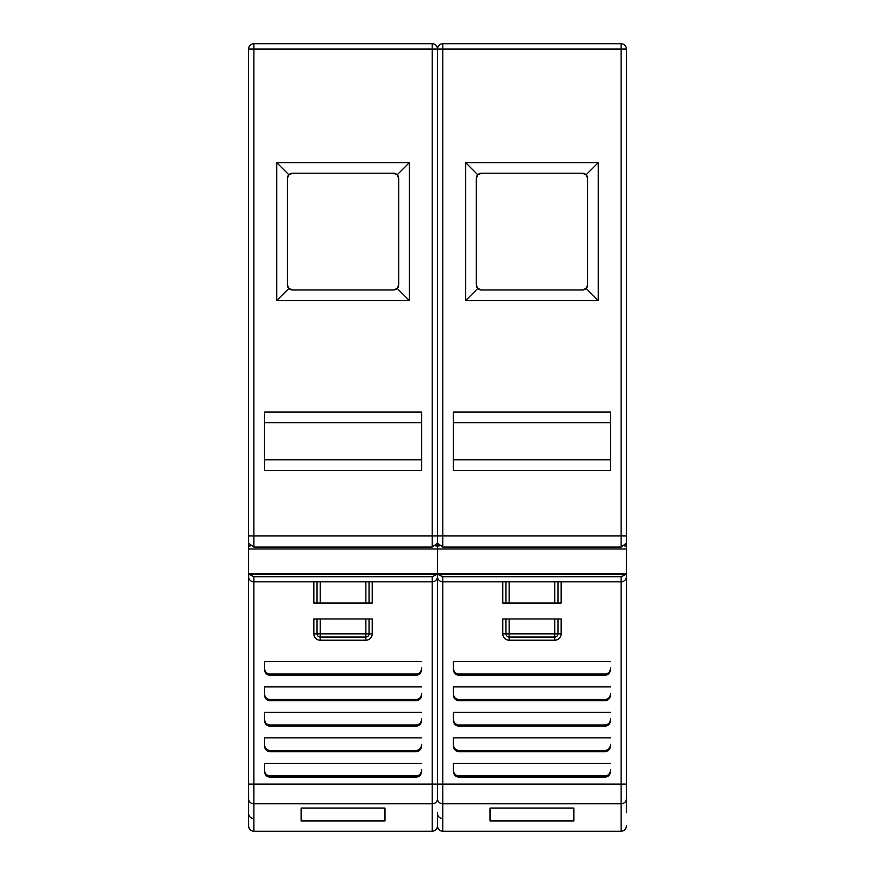 <?xml version="1.0" encoding="UTF-8"?>
<svg xmlns="http://www.w3.org/2000/svg" width="875" height="875" viewBox="0 0 875 875"><rect width="100%" height="100%" fill="white"/><g stroke="black" fill="none" stroke-linecap="round" stroke-linejoin="round"><path stroke-width="1.31" d="M292.633 289.975A5.305 5.305 0 0 1 288.881 288.422L276.708 300.584L409.38 300.584L409.38 162.619L397.206 174.781L393.455 173.228L292.633 173.228L288.881 174.781L287.328 178.533L287.328 284.67L288.881 288.422L292.633 289.975L393.455 289.975L397.206 288.422L409.38 300.584M409.38 162.619L276.708 162.619L288.881 174.781M276.708 162.619L276.708 300.584M398.759 284.67A5.305 5.305 0 0 1 397.206 288.422L398.759 284.67L398.759 178.533L397.206 174.781M397.206 288.422A5.305 5.305 0 0 1 393.455 289.975M288.881 288.422A5.305 5.305 0 0 1 287.328 284.67M287.328 178.533A5.305 5.305 0 0 1 292.633 173.228M393.455 173.228A5.305 5.305 0 0 1 398.759 178.533M264.502 470.4L421.575 470.4L421.575 412.027L264.502 412.027L264.502 470.4M437.5 49.055L437.5 535.905L437.5 49.055A5.305 5.305 0 0 1 442.805 43.75L621.108 43.75A5.305 5.305 0 0 1 626.413 49.055L626.413 543.189L621.108 547.083L442.805 547.083L437.5 543.189L437.5 535.905L437.5 543.189L432.195 547.083L253.892 547.083L248.588 543.189L248.588 49.055A5.305 5.305 0 0 1 253.892 43.75L432.195 43.75A5.305 5.305 0 0 1 437.5 49.055L253.892 49.055L253.892 535.905L432.195 535.905L432.195 43.75A5.305 5.305 0 0 1 437.5 49.055L442.805 49.055L442.805 535.905L626.413 535.905L626.413 548.986L437.5 548.986L437.5 535.905L437.5 573.748L437.5 548.986L248.588 548.986L248.588 571.495M437.106 574.372L432.195 576.702L432.195 581.842A5.305 5.305 -104.3 0 0 437.5 576.538L437.5 571.222L437.5 576.538A5.305 5.305 0 0 1 432.195 581.842L253.892 581.842A5.305 5.305 0 0 1 248.588 576.538A5.305 5.305 104.3 0 0 253.892 581.842A5.305 5.305 0 0 1 248.588 576.538L248.588 798.109M248.588 572.119L248.588 573.748L437.5 573.748L437.5 572.119L437.5 574.372L437.5 573.748L626.413 573.748L626.413 548.986M253.892 576.702L253.892 784.098L432.195 784.098L432.195 576.702L253.892 576.702L248.981 574.372M264.502 459.791L421.575 459.791M421.575 422.647L264.502 422.647M253.892 547.083L253.892 535.905L248.588 535.905L248.588 548.986M626.413 100.767L626.413 103.184M626.019 574.372L621.108 576.702L621.108 581.842A5.305 5.305 -104.3 0 0 626.413 576.538A5.305 5.305 0 0 1 621.108 581.842A5.305 5.305 -104.3 0 0 626.413 576.538L626.413 571.495M626.413 572.119L626.413 812.7M626.413 523.994L626.413 532.098M626.413 798.109L626.413 574.372L437.5 574.372L437.5 576.538A5.305 5.305 104.3 0 0 442.805 581.842A5.305 5.305 0 0 1 437.5 576.538L437.5 798.842L437.5 574.372L437.5 798.109L437.5 574.372L248.588 574.372L248.588 825.945C248.905 829.172 250.666 830.933 253.892 831.25L253.892 803.753L432.195 803.753L432.195 784.098L621.108 784.098L621.108 581.842L442.805 581.842A5.305 5.305 0 0 1 437.5 576.538A5.305 5.305 -104.3 0 1 432.195 581.842M621.108 581.842L621.108 576.702L442.805 576.702L437.894 574.372M453.425 470.4L610.498 470.4L610.498 412.027L453.425 412.027L453.425 470.4M598.292 162.619L465.62 162.619L465.62 300.584L598.292 300.584L598.292 162.619L586.119 174.781L582.367 173.228L481.545 173.228L477.794 174.781L476.241 178.533A5.305 5.305 0 0 1 481.545 173.228M453.425 459.791L610.498 459.791M610.498 422.647L453.425 422.647M465.62 162.619L477.794 174.781M587.672 284.67A5.305 5.305 0 0 1 586.119 288.422L587.672 284.67L587.672 178.533L586.119 174.781M586.119 288.422A5.305 5.305 0 0 1 582.367 289.975L586.119 288.422L598.292 300.584M477.794 288.422L481.545 289.975A5.305 5.305 0 0 1 476.241 284.67L477.794 288.422L465.62 300.584M582.367 173.228A5.305 5.305 0 0 1 587.672 178.533M481.545 289.975L582.367 289.975M476.241 178.533L476.241 284.67M437.5 812.7L437.5 825.945C437.183 829.172 435.411 830.933 432.195 831.25L432.195 803.753A5.305 4.911 0 0 0 437.5 798.842A5.305 4.911 180 0 0 442.805 803.753L621.108 803.753L621.108 784.098L626.413 784.098M369.042 581.842L369.042 603.061L372.225 603.061L372.225 581.842M313.852 581.842L313.852 603.061L369.042 603.061M264.502 745.533C264.655 749.186 266.427 751.231 269.806 751.647L416.27 751.647C419.661 751.231 421.433 749.186 421.575 745.533L421.575 744.308C421.433 747.972 419.661 750.006 416.27 750.433L269.806 750.433C266.427 750.006 264.655 747.972 264.502 744.308L264.502 737.855L264.502 744.308M264.502 720.059C264.655 723.712 266.427 725.758 269.806 726.184L416.27 726.184C419.661 725.758 421.433 723.712 421.575 720.059L421.575 718.834C421.433 722.498 419.661 724.533 416.27 724.959L269.806 724.959C266.427 724.533 264.655 722.498 264.502 718.834L264.502 712.381L264.502 718.834M264.502 694.586C264.655 698.25 266.427 700.284 269.806 700.711L416.27 700.711C419.661 700.284 421.433 698.25 421.575 694.586L421.575 693.361C421.433 697.025 419.661 699.07 416.27 699.486L269.806 699.486C266.427 699.07 264.655 697.025 264.502 693.361L264.502 686.908L264.502 693.361M264.502 669.112C264.655 672.777 266.427 674.811 269.806 675.238L416.27 675.238C419.661 674.811 421.433 672.777 421.575 669.112L421.575 667.898C421.433 671.552 419.661 673.597 416.27 674.013L269.806 674.013C266.427 673.597 264.655 671.552 264.502 667.898L264.502 661.434L264.502 667.898M264.502 771.006L264.502 763.328L264.502 771.006C264.655 774.659 266.427 776.705 269.806 777.12L416.27 777.12C419.661 776.705 421.433 774.659 421.575 771.006L421.575 769.781C421.433 773.434 419.661 775.48 416.27 775.906L269.806 775.906C266.427 775.48 264.655 773.434 264.502 769.781M301.12 821.012L384.967 821.012L384.967 808.106L301.12 808.106L301.12 821.012M384.967 820.466L301.12 820.466M317.045 603.061L317.045 581.842M421.575 745.533L421.575 744.308M264.502 737.855L421.575 737.855M421.575 720.059L421.575 718.834M264.502 712.381L421.575 712.381M264.502 686.908L421.575 686.908M421.575 669.112L421.575 667.898M264.502 661.434L421.575 661.434M264.502 763.328L421.575 763.328M421.575 771.006L421.575 769.781M317.045 618.986L313.852 618.986L313.852 633.839A6.366 6.366 0 0 0 320.228 640.216L365.859 640.216A6.366 6.366 0 0 0 372.225 633.839L372.225 618.986L317.045 618.986L317.045 633.839L320.228 633.839L320.228 637.033A3.183 3.183 0 0 1 317.045 633.839L313.852 633.839M369.042 618.986L369.042 633.839A3.183 3.183 0 0 1 365.859 637.033L320.228 637.033L320.228 640.216M557.955 581.842L557.955 603.061L561.148 603.061L561.148 581.842M502.775 581.842L502.775 603.061L557.955 603.061M453.425 745.533C453.567 749.186 455.339 751.231 458.73 751.647L605.194 751.647C608.573 751.231 610.345 749.186 610.498 745.533L610.498 744.308C610.345 747.972 608.573 750.006 605.194 750.433L458.73 750.433C455.339 750.006 453.567 747.972 453.425 744.308L453.425 737.855L453.425 744.308M453.425 720.059C453.567 723.712 455.339 725.758 458.73 726.184L605.194 726.184C608.573 725.758 610.345 723.712 610.498 720.059L610.498 718.834C610.345 722.498 608.573 724.533 605.194 724.959L458.73 724.959C455.339 724.533 453.567 722.498 453.425 718.834L453.425 712.381L453.425 718.834M453.425 694.586C453.567 698.25 455.339 700.284 458.73 700.711L605.194 700.711C608.573 700.284 610.345 698.25 610.498 694.586L610.498 693.361C610.345 697.025 608.573 699.07 605.194 699.486L458.73 699.486C455.339 699.07 453.567 697.025 453.425 693.361L453.425 686.908L453.425 693.361M453.425 669.112C453.567 672.777 455.339 674.811 458.73 675.238L605.194 675.238C608.573 674.811 610.345 672.777 610.498 669.112L610.498 667.898C610.345 671.552 608.573 673.597 605.194 674.013L458.73 674.013C455.339 673.597 453.567 671.552 453.425 667.898L453.425 661.434L453.425 667.898M453.425 771.006L453.425 763.328L453.425 771.006C453.567 774.659 455.339 776.705 458.73 777.12L605.194 777.12C608.573 776.705 610.345 774.659 610.498 771.006L610.498 769.781C610.345 773.434 608.573 775.48 605.194 775.906L458.73 775.906C455.339 775.48 453.567 773.434 453.425 769.781M490.033 821.012L573.88 821.012L573.88 808.106L490.033 808.106L490.033 821.012M573.88 820.466L490.033 820.466M505.958 603.061L505.958 581.842M610.498 745.533L610.498 744.308M453.425 737.855L610.498 737.855M610.498 720.059L610.498 718.834M453.425 712.381L610.498 712.381M610.498 694.586L610.498 693.361M453.425 686.908L610.498 686.908M610.498 669.112L610.498 667.898M453.425 661.434L610.498 661.434M453.425 763.328L610.498 763.328M610.498 771.006L610.498 769.781M502.775 633.839L505.958 633.839A3.183 3.183 0 0 0 509.141 637.033A3.183 3.183 0 0 1 505.958 633.839L505.958 618.986L502.775 618.986L502.775 633.839A6.366 6.366 0 0 0 509.141 640.216L554.772 640.216A6.366 6.366 0 0 0 561.148 633.839L561.148 618.986L505.958 618.986M557.955 618.986L557.955 633.839A3.183 3.183 0 0 1 554.772 637.033L509.141 637.033L509.141 640.216M432.195 547.083L432.195 535.905L442.805 535.905L442.805 547.083M253.892 43.75L253.892 49.055L248.588 49.055M248.588 545.978L250.173 545.978M435.903 545.978L439.097 545.978M621.108 547.083L621.108 43.75A5.305 5.305 0 0 1 626.413 49.055L442.805 49.055L442.805 43.75M442.805 576.702L442.805 831.25C439.589 830.933 437.817 829.172 437.5 825.945M624.827 545.978L626.413 545.978M365.859 603.061L365.859 581.842M248.588 784.098L253.892 784.098L253.892 803.753A5.305 4.911 180 0 1 248.588 798.842M253.892 818.541A5.305 5.108 180 0 1 248.588 813.433M320.228 581.842L320.228 603.061M416.27 751.647L416.27 750.433M269.806 750.433L269.806 751.647M416.27 726.184L416.27 724.959M269.806 724.959L269.806 726.184M416.27 700.711L416.27 699.486M269.806 699.486L269.806 700.711M416.27 675.238L416.27 674.013M269.806 674.013L269.806 675.238M269.806 775.906L269.806 777.12M416.27 777.12L416.27 775.906M365.859 640.216L365.859 618.986M320.228 618.986L320.228 633.839L372.225 633.839M369.042 633.839A3.183 3.183 0 0 1 365.859 637.033M554.772 603.061L554.772 581.842M442.805 831.25L621.108 831.25L621.108 803.753A5.305 4.911 0 0 0 626.413 798.842M442.805 818.541A5.305 5.108 180 0 1 437.5 813.433M509.141 581.842L509.141 603.061M605.194 751.647L605.194 750.433M458.73 750.433L458.73 751.647M605.194 726.184L605.194 724.959M458.73 724.959L458.73 726.184M605.194 700.711L605.194 699.486M458.73 699.486L458.73 700.711M605.194 675.238L605.194 674.013M458.73 674.013L458.73 675.238M458.73 775.906L458.73 777.12M605.194 777.12L605.194 775.906M554.772 640.216L554.772 618.986M509.141 618.986L509.141 633.839L561.148 633.839M557.955 633.839A3.183 3.183 0 0 1 554.772 637.033M505.958 633.839L509.141 633.839L509.141 637.033M432.195 831.25L253.892 831.25M621.108 831.25C624.334 830.933 626.095 829.172 626.413 825.945"/></g></svg>
